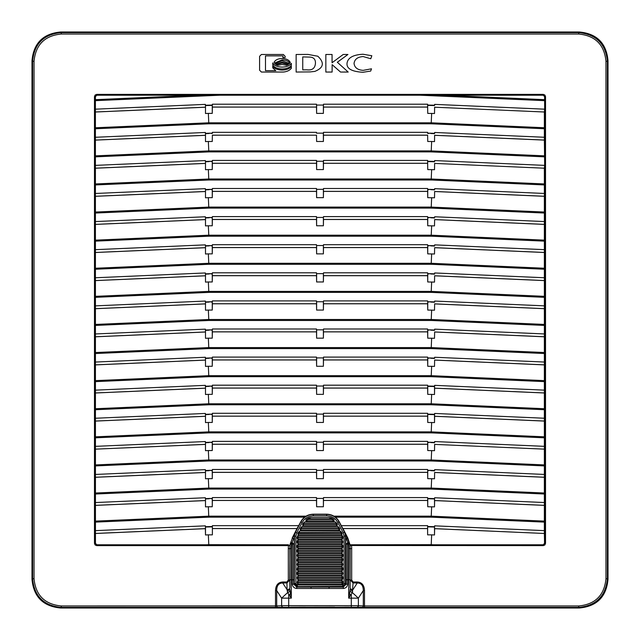 <?xml version="1.0" encoding="UTF-8"?>
<svg xmlns="http://www.w3.org/2000/svg" width="640" height="640" viewBox="0 0 640 640"><rect width="100%" height="100%" fill="white"/><g stroke="black" fill="none" stroke-linecap="round" stroke-linejoin="round"><path stroke-width="0.96" d="M349.064 607.208A0.84 0.584 91.4 0 1 349.04 607.208L294.056 607.616L289 607.48L290.936 607.208L334.608 607.144M345.696 537.512L347.984 542.736L349.64 543.84L350.16 548.624L348.752 548.504L348.704 579.736L347.632 579.736L347.632 584.144L346.232 584.144L343.312 587.056L296.688 587.056L293.768 584.144L293.768 579.8L289.888 579.8L289.864 587.656A2.808 1.984 -1 0 1 287.048 589.648L286.936 581.992L288.32 580.024L288.32 548.624A23.808 23.808 0 0 1 288.512 545.624L289.944 545.504L289.728 580.024L288.32 580.024M96.72 545.624L96.72 544.784L288.512 544.784L288.512 545.624L96.72 545.624L95.12 544.96L94.472 543.376L94.472 96.624L95.12 95.04L96.72 94.376L543.28 94.376L544.88 95.04L545.528 96.624L545.528 543.376L544.88 544.96L543.28 545.624L543.28 544.784L351.488 544.784L351.488 545.624A23.808 23.808 0 0 1 351.68 548.624L351.68 580.024L353.064 581.992L357.272 581.992L357.272 582.984C361.248 583.016 363.256 585.536 363.304 590.544L364.488 590.544L364.488 605.968L363.304 605.936A1.408 1.176 92.3 0 1 362.128 607.344L275.512 607.376L275.512 590.544C275.76 585.128 278.16 582.28 282.728 581.992L286.936 581.992M578.72 605.968L578.72 607.376L364.488 607.376L364.488 605.968L578.72 605.968C595.272 604.352 604.352 595.272 605.968 578.72L605.968 61.28C604.352 44.728 595.272 35.648 578.72 34.032L61.28 34.032C44.728 35.648 35.648 44.728 34.032 61.28L34.032 578.72C35.648 595.272 44.728 604.352 61.28 605.968L276.696 605.936A1.408 1.176 87.7 0 0 277.872 607.344M96.72 544.784L95.72 544.368L95.312 543.376L94.472 543.376M289.864 587.656L289.728 580.024L286.936 582.984L282.728 582.984L282.728 581.992M282.808 607.144A1.408 1.176 -92.3 0 1 281.632 605.736L288.704 605.656L288.704 598.144L281.632 598.144L281.632 605.736L276.696 605.936L276.696 590.544L281.632 598.144L287.64 592.584L287.048 589.648L282.728 582.984C278.712 583.064 276.704 585.584 276.696 590.544L275.512 590.544M61.28 605.968L61.28 607.376C43.792 605.76 34.24 596.208 32.624 578.72L34.032 578.72M34.032 61.28L32.624 61.28C34.24 43.792 43.792 34.24 61.28 32.624L61.28 34.032M605.968 61.28L607.376 61.28C605.672 43.872 596.128 34.328 578.72 32.624L61.28 32.624L60.648 32C43.168 33.616 33.616 43.168 32 60.648L32.624 61.28L32.624 578.72L32 579.352C33.616 596.832 43.168 606.384 60.648 608L579.352 608C596.832 606.384 606.384 596.832 608 579.352L608 60.648C606.384 43.168 596.832 33.616 579.352 32L60.648 32M579.352 608L578.72 607.376C596.128 605.672 605.672 596.128 607.376 578.72L607.376 61.28L608 60.648M351.68 580.024L350.272 580.024L353.064 582.984L353.064 581.992M349.568 593.752A2.808 0.984 -151.5 0 0 351.296 594.856L351.296 598.144L358.368 598.144L358.368 605.736L363.304 605.936L363.304 590.544L358.368 598.144L352.36 592.584L348.704 598.144L350.04 590.736A2.808 1.88 -162.9 0 0 352.36 592.584L353.064 582.984L357.272 582.984L352.952 589.648A2.808 1.984 1 0 1 350.136 587.656L350.056 545.504L543.28 545.624M545.528 96.624L544.688 96.624L544.688 543.376L544.28 544.368L543.224 544.784M543.28 94.376L543.28 95.216L544.28 95.632L544.688 96.624L543.168 95.216M95.12 95.04L95.72 95.632L96.72 95.216L543.28 95.216M96.72 95.216L96.72 94.376M197.064 95.216L95.352 99.664L95.344 531.496L95.456 543.376L96.832 544.784M95.352 99.664L95.408 96.624L96.832 95.216M95.632 533.472L205.376 528.68L205.488 527.024L212.384 526.864L212.384 534.848L208.352 534.848L208.784 544.68L288.512 544.784M290.032 544.784L289.944 545.504M288.32 548.624L289.84 548.624L289.888 579.8M32 579.352L32 60.648M351.68 548.624L350.16 548.624L350.136 587.656M350.056 545.504L349.968 544.784L351.488 544.784M434.64 528.64L544.368 533.472L434.624 528.68L434.512 527.024L427.616 526.864L427.616 534.848L431.648 534.848L431.216 544.68L349.968 544.784M434.624 163.416L544.368 168.208L434.624 163.416L434.512 169.704L427.736 169.576L427.616 161.248L434.64 161.416L434.64 160.568L544.656 165.376L544.368 140.104L434.624 135.312L434.512 141.608L431.648 141.48L431.232 150.904L544.648 155.856M544.656 165.376L544.36 168.168M544.368 168.208L544.36 533.432M544.368 533.472L544.544 543.376L545.528 543.376M434.624 107.216L544.368 112.008L434.624 107.216L434.512 113.512L427.736 113.384L427.616 105.056L434.64 105.224L434.64 104.376L544.656 109.176L544.592 96.624M544.656 109.176L544.36 111.968M544.368 112.008L544.368 140.104M95.344 165.376L205.36 160.568L205.36 161.416L212.384 161.248L212.384 160.408L316.488 160.408L316.488 161.248L323.512 161.248L323.512 160.408L427.616 160.408L427.616 161.248M431.648 141.48L427.736 141.48L427.624 135.2L323.496 135.2L323.392 141.48L316.608 141.48L316.504 135.2L212.376 135.2L212.264 141.48L208.352 141.48L208.768 150.904L95.352 155.856M208.352 141.48L205.488 141.608L205.488 133.656L205.488 141.608M95.632 140.104L205.376 135.312M544.656 137.272L434.64 132.472L434.64 133.32L427.616 133.152L427.616 132.312L323.512 132.312L323.512 133.152L316.488 133.152L323.512 133.152M95.344 137.272L205.36 132.472L205.36 133.32L212.384 133.152L212.384 132.312L316.488 132.312L316.488 133.152M427.736 113.384L427.624 107.096L323.496 107.096L323.392 113.384L316.608 113.384L316.504 107.096L212.376 107.096L212.264 113.384L208.352 113.384L208.768 122.808L95.352 127.76M208.352 113.384L205.488 113.512L205.488 105.56L205.488 113.512M95.632 112.008L205.376 107.216M95.344 109.176L205.36 104.376L205.36 105.224L212.384 105.056L212.384 104.208L316.488 104.208L316.488 105.056L323.512 105.056L323.512 104.208L427.616 104.208L427.616 105.056M208.784 544.68L206.496 544.784M208.352 534.848L205.488 534.968L205.376 528.68M95.344 530.64L205.36 525.84L205.36 526.688L212.384 526.52L212.384 525.672L298.68 525.672M544.368 505.376L434.624 500.584L434.512 506.872L427.736 506.752L427.624 500.464L323.496 500.464L323.392 506.752L316.608 506.752L316.504 500.464L212.376 500.464L212.264 506.752L208.352 506.752L208.784 517.168L305.064 517.168M208.352 506.752L205.488 506.872L205.488 498.928L205.488 506.872M95.632 505.376L205.376 500.584M544.656 502.544L434.64 497.744L434.64 498.584L427.616 498.416L427.616 497.576L323.512 497.576L323.512 498.416L316.488 498.416L323.512 498.416M95.344 502.544L205.36 497.744L205.36 498.584L212.384 498.416L212.384 497.576L316.488 497.576L316.488 498.416M544.368 477.28L434.624 472.488L434.512 478.776L427.736 478.648L427.624 472.368L323.496 472.368L323.392 478.648L316.608 478.648L316.504 472.368L212.376 472.368L212.264 478.648L208.352 478.648L208.768 488.072L95.352 493.024M208.352 478.648L205.488 478.776L205.488 470.832L205.488 478.776M95.632 477.28L205.376 472.488M544.656 474.448L434.64 469.64L434.64 470.488L427.616 470.32L427.616 469.48L323.512 469.48L323.512 470.32L316.488 470.32L323.512 470.32M95.344 474.448L205.36 469.64L205.36 470.488L212.384 470.32L212.384 469.48L316.488 469.48L316.488 470.32M434.624 444.392L544.36 449.144L434.624 444.392L434.512 450.68L427.736 450.552L427.624 444.272L323.496 444.272L323.392 450.552L316.608 450.552L316.504 444.272L212.376 444.272L212.264 450.552L208.352 450.552L208.768 459.976L95.352 464.928M208.352 450.552L205.488 450.68L205.488 442.728L205.488 450.68M205.36 444.352L95.64 449.144L205.376 444.392M544.656 446.352L434.64 441.544L434.64 442.392L427.616 442.224L427.616 441.384L323.512 441.384L323.512 442.224L316.488 442.224L323.512 442.224M95.344 446.352L205.36 441.544L205.36 442.392L212.384 442.224L212.384 441.384L316.488 441.384L316.488 442.224M544.368 421.08L434.624 416.288L434.512 422.584L427.736 422.456L427.624 416.176L323.496 416.176L323.392 422.456L316.608 422.456L316.504 416.176L212.376 416.176L212.264 422.456L208.352 422.456L208.768 431.88L95.352 436.832M208.352 422.456L205.488 422.584L205.488 414.632L205.488 422.584M95.632 421.08L205.376 416.288M544.656 418.248L434.64 413.448L434.64 414.296L427.616 414.128L427.616 413.28L323.512 413.28L323.512 414.128L316.488 414.128L323.512 414.128M95.344 418.248L205.36 413.448L205.36 414.296L212.384 414.128L212.384 413.28L316.488 413.28L316.488 414.128M544.368 392.984L434.624 388.192L434.512 394.48L427.736 394.36L427.624 388.072L323.496 388.072L323.392 394.36L316.608 394.36L316.504 388.072L212.376 388.072L212.264 394.36L208.352 394.36L208.768 403.784L95.352 408.736M208.352 394.36L205.488 394.48L205.488 386.536L205.488 394.48M95.632 392.984L205.376 388.192M544.656 390.152L434.64 385.352L434.64 386.2L427.616 386.032L427.616 385.184L323.512 385.184L323.512 386.032L316.488 386.032L323.512 386.032M95.344 390.152L205.36 385.352L205.36 386.2L212.384 386.032L212.384 385.184L316.488 385.184L316.488 386.032M544.368 364.888L434.624 360.096L434.512 366.384L427.736 366.264L427.624 359.976L323.496 359.976L323.392 366.264L316.608 366.264L316.504 359.976L212.376 359.976L212.264 366.264L208.352 366.264L208.768 375.68L95.352 380.632M208.352 366.264L205.488 366.384L205.488 358.44L205.488 366.384M95.632 364.888L205.376 360.096M544.656 362.056L434.64 357.256L434.64 358.096L427.616 357.928L427.616 357.088L323.512 357.088L323.512 357.928L316.488 357.928L323.512 357.928M95.344 362.056L205.36 357.256L205.36 358.096L212.384 357.928L212.384 357.088L316.488 357.088L316.488 357.928M544.368 336.792L434.624 332L434.512 338.288L427.736 338.16L427.624 331.88L323.496 331.88L323.392 338.16L316.608 338.16L316.504 331.88L212.376 331.88L212.264 338.16L208.352 338.16L208.768 347.584L95.352 352.536M208.352 338.16L205.488 338.288L205.488 330.344L205.488 338.288M95.632 336.792L205.376 332M544.656 333.96L434.64 329.152L434.64 330L427.616 329.832L427.616 328.992L323.512 328.992L323.512 329.832L316.488 329.832L323.512 329.832M95.344 333.96L205.36 329.152L205.36 330L212.384 329.832L212.384 328.992L316.488 328.992L316.488 329.832M544.368 308.688L434.624 303.904L434.512 310.192L427.736 310.064L427.624 303.784L323.496 303.784L323.392 310.064L316.608 310.064L316.504 303.784L212.376 303.784L212.264 310.064L208.352 310.064L208.768 319.488L95.352 324.44M208.352 310.064L205.488 310.192L205.488 302.24L205.488 310.192M95.632 308.688L205.376 303.904M544.656 305.864L434.64 301.056L434.64 301.904L427.616 301.736L427.616 300.896L323.512 300.896L323.512 301.736L316.488 301.736L323.512 301.736M95.344 305.864L205.36 301.056L205.36 301.904L212.384 301.736L212.384 300.896L316.488 300.896L316.488 301.736M544.368 280.592L434.624 275.8L434.512 282.096L427.736 281.968L427.624 275.688L323.496 275.688L323.392 281.968L316.608 281.968L316.504 275.688L212.376 275.688L212.264 281.968L208.352 281.968L208.768 291.392L95.352 296.344M208.352 281.968L205.488 282.096L205.488 274.144L205.488 282.096M95.632 280.592L205.376 275.8M544.656 277.76L434.64 272.96L434.64 273.808L427.616 273.64L427.616 272.8L323.512 272.8L323.512 273.64L316.488 273.64L323.512 273.64M95.344 277.76L205.36 272.96L205.36 273.808L212.384 273.64L212.384 272.8L316.488 272.8L316.488 273.64M544.368 252.496L434.624 247.704L434.512 254L427.736 253.872L427.624 247.584L323.496 247.584L323.392 253.872L316.608 253.872L316.504 247.584L212.376 247.584L212.264 253.872L208.352 253.872L208.768 263.296L95.352 268.248M208.352 253.872L205.488 254L205.488 246.048L205.488 254M95.632 252.496L205.376 247.704M544.656 249.664L434.64 244.864L434.64 245.712L427.616 245.544L427.616 244.696L323.512 244.696L323.512 245.544L316.488 245.544L323.512 245.544M95.344 249.664L205.36 244.864L205.36 245.712L212.384 245.544L212.384 244.696L316.488 244.696L316.488 245.544M544.368 224.4L434.624 219.608L434.512 225.896L427.736 225.776L427.624 219.488L323.496 219.488L323.392 225.776L316.608 225.776L316.504 219.488L212.376 219.488L212.264 225.776L208.352 225.776L208.768 235.192L95.352 240.152M208.352 225.776L205.488 225.896L205.488 217.952L205.488 225.896M95.632 224.4L205.376 219.608M544.656 221.568L434.64 216.768L434.64 217.616L427.616 217.44L427.616 216.6L323.512 216.6L323.512 217.44L316.488 217.44L323.512 217.44M95.344 221.568L205.36 216.768L205.36 217.616L212.384 217.44L212.384 216.6L316.488 216.6L316.488 217.44M544.368 196.304L434.624 191.512L434.512 197.8L427.736 197.672L427.624 191.392L323.496 191.392L323.392 197.672L316.608 197.672L316.504 191.392L212.376 191.392L212.264 197.672L208.352 197.672L208.768 207.096L95.352 212.048M208.352 197.672L205.488 197.8L205.488 189.856L205.488 197.8M95.632 196.304L205.376 191.512M544.656 193.472L434.64 188.664L434.64 189.512L427.616 189.344L427.616 188.504L323.512 188.504L323.512 189.344L316.488 189.344L323.512 189.344M95.344 193.472L205.36 188.664L205.36 189.512L212.384 189.344L212.384 188.504L316.488 188.504L316.488 189.344M427.736 169.576L427.624 163.296L323.496 163.296L323.392 169.576L316.608 169.576L316.504 163.296L212.376 163.296L212.264 169.576L208.352 169.576L208.768 179L95.352 183.952M208.352 169.576L205.488 169.704L205.488 161.752L205.488 169.704M95.632 168.208L205.376 163.416M287.304 591.32L289.888 589.408L291.296 598.144L287.64 592.584A2.808 1.88 162.9 0 0 289.96 590.736M290.432 593.752A2.808 0.984 -28.5 0 1 288.704 594.856L288.704 598.144L291.296 598.144L291.248 548.504L289.84 548.624L290.36 543.84L292.016 542.736L290.28 543.84L292.384 538.128L290 544.68M349.04 607.208A0.84 0.584 91.4 0 1 349.024 607.2L350.56 607.36M305.392 607.144L290.96 607.208A0.84 0.584 -91.4 0 1 290.96 607.208L290.96 607.208A0.84 0.584 -91.4 0 1 290.936 607.208M290.96 607.208L289.44 607.36M357.192 607.144A1.408 1.176 -87.7 0 0 358.368 605.736L288.704 605.656L288.704 607.056M350.04 590.736L350.112 589.408L352.696 591.32M351.296 607.056L351.296 598.144L348.704 598.144L348.704 579.736L350.112 579.8M345.464 534.072L349.72 543.84L346.176 544.136L346.232 579.8L347.632 579.736L347.576 542.736L346.128 544.136L347.528 542.736M350 544.68L347.816 538.024L342.968 528.528L427.616 528.528M431.216 544.68L433.504 544.784M543.168 544.784L544.544 543.376M434.624 528.68L434.512 534.968L431.648 534.848M431.648 113.384L431.232 122.808L544.648 127.76M544.656 530.64L434.64 525.84L434.64 526.688L427.616 526.52L427.616 525.672L341.304 525.672M431.648 506.752L431.232 516.168L544.648 521.12M431.648 478.648L431.232 488.072L544.648 493.024M431.648 450.552L431.232 459.976L544.648 464.928M431.648 422.456L431.232 431.88L544.648 436.832M431.648 394.36L431.232 403.784L544.648 408.736M431.648 366.264L431.232 375.68L544.648 380.632M431.648 338.16L431.232 347.584L544.648 352.536M431.648 310.064L431.232 319.488L544.648 324.44M431.648 281.968L431.232 291.392L544.648 296.344M431.648 253.872L431.232 263.296L544.648 268.248M431.648 225.776L431.232 235.192L544.648 240.152M431.648 197.672L431.232 207.096L544.648 212.048M431.648 169.576L431.232 179L544.648 183.952M316.488 161.248L323.512 161.248M208.784 151.896L208.768 150.904L431.232 150.904L431.216 151.896L208.784 151.896L95.344 156.848M205.36 135.28L95.64 140.064M208.784 123.8L208.768 122.808L431.232 122.808L431.216 123.8L208.784 123.8L95.344 128.752M205.36 107.176L95.64 111.968M316.488 105.056L323.512 105.056M212.384 528.56L297.024 528.56L292.184 538.024M205.488 527.024L205.488 534.968M205.36 528.64L95.64 533.432M205.36 500.544L95.64 505.336M208.784 489.064L208.768 488.072L431.232 488.072L431.216 489.064L208.784 489.064L95.344 494.024M205.36 472.448L95.64 477.24M208.784 460.968L208.768 459.976L431.232 459.976L431.216 460.968L208.784 460.968L95.344 465.92M208.784 432.872L208.768 431.88L431.232 431.88L431.216 432.872L208.784 432.872L95.344 437.824M205.36 416.256L95.64 421.04M208.784 404.776L208.768 403.784L431.232 403.784L431.216 404.776L208.784 404.776L95.344 409.728M205.36 388.152L95.64 392.944M208.784 376.68L208.768 375.68L431.232 375.68L431.216 376.68L208.784 376.68L95.344 381.632M205.36 360.056L95.64 364.848M208.784 348.576L208.768 347.584L431.232 347.584L431.216 348.576L208.784 348.576L95.344 353.536M205.36 331.96L95.64 336.752M208.784 320.48L208.768 319.488L431.232 319.488L431.216 320.48L208.784 320.48L95.344 325.432M205.36 303.864L95.64 308.656M208.784 292.384L208.768 291.392L431.232 291.392L431.216 292.384L208.784 292.384L95.344 297.336M205.36 275.768L95.64 280.552M208.784 264.288L208.768 263.296L431.232 263.296L431.216 264.288L208.784 264.288L95.344 269.24M205.36 247.664L95.64 252.456M208.784 236.192L208.768 235.192L431.232 235.192L431.216 236.192L208.784 236.192L95.344 241.144M205.36 219.568L95.64 224.36M208.784 208.088L208.768 207.096L431.232 207.096L431.216 208.088L208.784 208.088L95.344 213.048M205.36 191.472L95.64 196.264M208.784 179.992L208.768 179L431.232 179L431.216 179.992L208.784 179.992L95.344 184.944M205.36 163.376L95.64 168.168M347.632 584.144C347.368 586.752 345.928 588.192 343.312 588.464L296.688 588.464C294.08 588.192 292.64 586.752 292.368 584.144L293.872 584.144L296.688 586.952L296.688 588.464M297.76 527.128L297.016 528.528L298.448 526.512M294.496 534.144L292.384 538.128L293.624 538.784L292.016 542.736M297.024 528.56L212.384 528.528M290.28 543.84L292.424 544.016L292.424 542.736L291.68 542.736L291.248 548.504M296.688 586.952L334.608 586.592M347.984 542.736L349.72 543.84M342.984 528.528L341.552 526.512M427.616 528.56L342.976 528.56M348.752 548.504L348.488 542.752A1.408 1.408 0 0 0 348.384 542.736M434.512 527.024L434.512 534.968M434.624 135.312L434.512 141.608M434.64 135.28L544.36 140.064M434.64 107.176L434.512 113.512M544.656 522.12L431.216 517.168L431.232 516.168L333.952 516.168M427.736 506.752L427.736 498.76L434.512 498.928L434.64 500.544L544.36 505.336M434.512 498.928L434.512 506.872M434.624 472.488L434.512 478.776M434.64 472.448L544.36 477.24M434.64 444.352L434.512 450.68M427.736 422.456L427.736 414.472L434.512 414.632L434.64 416.256L544.36 421.04M434.512 414.632L434.512 422.584M427.736 394.36L427.736 386.376L434.512 386.536L434.64 388.152L544.36 392.944M434.512 386.536L434.512 394.48M434.624 360.096L434.512 366.384M434.64 360.056L544.36 364.848M434.624 332L434.512 338.288M434.64 331.96L544.36 336.752M434.624 303.904L434.512 310.192M434.64 303.864L544.36 308.656M434.624 275.8L434.512 282.096M434.64 275.768L544.36 280.552M434.624 247.704L434.512 254M434.64 247.664L544.36 252.456M434.624 219.608L434.512 225.896M434.64 219.568L544.36 224.36M434.624 191.512L434.512 197.8M434.64 191.472L544.36 196.264M434.64 163.376L434.512 169.704M316.656 161.592L316.608 169.576M323.392 169.576L323.344 161.592M427.736 141.48L427.624 135.2M212.264 141.48L212.376 135.2M316.504 135.2L212.384 135.16M316.488 135.16L316.608 141.48M323.392 141.48L323.344 133.496M323.496 135.2L323.392 133.496M323.512 135.16L427.616 135.16M209.216 133.152L212.264 133.496M209.224 133.496L205.488 133.656M212.264 113.384L212.264 105.4L212.384 107.064L316.488 107.064L316.608 105.4L316.608 113.384M323.392 113.384L323.392 105.4L323.512 107.064L427.616 107.064L427.736 105.4M323.392 422.456L323.392 414.472L323.512 416.136L427.616 416.136L427.736 414.472M323.392 338.16L323.392 330.176L323.512 331.84L427.616 331.84L427.736 330.176L427.736 338.16M323.392 450.552L323.392 442.568L323.512 444.232L427.616 444.232L427.736 442.568L427.736 450.552M323.392 197.672L323.392 189.688L323.512 191.352L427.616 191.352L427.736 189.688L427.736 197.672M323.392 225.776L323.392 217.784L323.512 219.448L427.616 219.448L427.736 217.784L427.736 225.776M323.392 394.36L323.392 386.376L323.512 388.04L427.616 388.04L427.736 386.376M323.392 281.968L323.392 273.984L323.512 275.648L427.616 275.648L427.736 273.984L427.736 281.968M323.392 478.648L323.392 470.664L323.512 472.328L427.616 472.328L427.736 470.664L427.736 478.648M323.392 506.752L323.392 498.76L323.512 500.424L427.616 500.424L427.736 498.76M323.392 366.264L323.392 358.272L323.512 359.936L427.616 359.936L427.736 358.272L427.736 366.264M323.392 161.592L323.512 163.256L427.616 163.256L427.736 161.592M323.392 310.064L323.392 302.08L323.512 303.744L427.616 303.744L427.736 302.08L427.736 310.064M323.392 253.872L323.392 245.888L323.512 247.552L427.616 247.552L427.736 245.888L427.736 253.872M212.264 422.456L212.264 414.472L212.384 416.136L316.488 416.136L316.608 414.472L316.608 422.456M212.264 338.16L212.264 330.176L212.384 331.84L316.488 331.84L316.608 330.176L316.608 338.16M212.264 450.552L212.264 442.568L212.384 444.232L316.488 444.232L316.608 442.568L316.608 450.552M212.264 197.672L212.264 189.688L212.384 191.352L316.488 191.352L316.608 189.688L316.608 197.672M212.264 225.776L212.264 217.784L212.384 219.448L316.488 219.448L316.608 217.784L316.608 225.776M212.264 394.36L212.264 386.376L212.384 388.04L316.488 388.04L316.608 386.376L316.608 394.36M212.264 281.968L212.264 273.984L212.384 275.648L316.488 275.648L316.608 273.984L316.608 281.968M212.264 478.648L212.264 470.664L212.384 472.328L316.488 472.328L316.608 470.664L316.608 478.648M212.264 506.752L212.264 498.76L212.384 500.424L316.488 500.424L316.608 498.76L316.608 506.752M212.264 366.264L212.264 358.272L212.384 359.936L316.488 359.936L316.608 358.272L316.608 366.264M212.264 169.576L212.264 161.592L212.384 163.256L316.488 163.256L316.608 161.592M212.264 310.064L212.264 302.08L212.384 303.744L316.488 303.744L316.608 302.08L316.608 310.064M212.264 253.872L212.264 245.888L212.384 247.552L316.488 247.552L316.608 245.888L316.608 253.872M205.488 105.56L212.264 105.4M209.216 498.416L212.264 498.76M209.224 498.76L205.488 498.928M209.216 470.32L212.264 470.664M209.224 470.664L205.488 470.832M209.216 442.224L212.264 442.568M209.224 442.568L205.488 442.728M209.216 414.128L212.264 414.472M209.224 414.472L205.488 414.632M209.216 386.032L212.264 386.376M209.224 386.376L205.488 386.536M209.216 357.928L212.264 358.272M209.224 358.272L205.488 358.44M209.216 329.832L212.264 330.176M209.224 330.176L205.488 330.344M209.216 301.736L212.264 302.08M209.224 302.08L205.488 302.24M209.216 273.64L212.264 273.984M209.224 273.984L205.488 274.144M209.216 245.544L212.264 245.888M209.224 245.888L205.488 246.048M209.216 217.44L212.264 217.784M209.224 217.784L205.488 217.952M209.216 189.344L212.264 189.688M209.224 189.688L205.488 189.856M209.216 161.248L212.264 161.592M209.224 161.592L205.488 161.752M343.312 588.464L343.312 586.952L346.232 584.144L346.232 579.8M293.768 579.8L293.824 544.136L292.424 544.016L292.368 584.144M293.872 544.136L292.424 542.736L293.872 544.136L293.872 584.144M343.312 586.952L334.608 586.952M348.272 542.736L347.576 542.736M430.784 133.152L427.736 133.496M430.776 133.496L434.512 133.656M427.784 105.4L434.512 105.56M430.784 470.32L427.736 470.664M430.776 470.664L434.512 470.832M430.784 442.224L427.736 442.568M430.776 442.568L434.512 442.728M430.784 357.928L427.736 358.272M430.776 358.272L434.512 358.44M430.784 329.832L427.736 330.176M430.776 330.176L434.512 330.344M430.784 301.736L427.736 302.08M430.776 302.08L434.512 302.24M430.784 273.64L427.736 273.984M430.776 273.984L434.512 274.144M430.784 245.544L427.736 245.888M430.776 245.888L434.512 246.048M430.784 217.44L427.736 217.784M430.776 217.784L434.512 217.952M430.784 189.344L427.736 189.688M430.776 189.688L434.512 189.856M427.784 161.592L434.512 161.752M346.128 584.144L346.128 544.136M347.056 63.04C346.336 68.536 351.632 71.616 362.936 72.272L370.704 71.056L371.488 68.808L363.16 70.36C357.616 69.96 354.584 67.656 354.056 63.456C354.584 59.256 357.616 56.952 363.16 56.552L370.768 58.752L371.816 55.728L363 54.248C353.296 54.76 347.976 57.688 347.056 63.04M310.264 71.904L314.792 71.408C323.688 67.848 324.696 62.784 317.824 56.232L307.96 54.416L296.136 54.48L296.136 72.048L310.264 71.904M315.456 63.248C315.568 59.352 313.688 57.304 309.808 57.088L302.744 56.912L302.744 69.872L306.712 69.808C312.136 70.544 315.048 68.36 315.456 63.248M274.064 62.352L274.448 63.096L282.152 59.888C285.864 60.024 288.448 61.112 289.904 63.152L290.304 62.512C289.144 60.008 286.424 58.656 282.152 58.464C277.992 58.648 275.296 59.944 274.064 62.352M282.152 60.736L274.768 63.512L275.528 64.2L282.152 62.16L288.784 64.2L289.568 63.544L282.152 60.736M282.152 63.064L276.208 64.624L277.768 65.272L282.152 64.496L286.512 65.264L288.088 64.616L282.152 63.064M282.152 67.088C277.152 66.888 274.024 65.496 272.752 62.912L272.752 64.792C274.024 67.376 277.152 68.768 282.152 68.968C286.808 68.8 289.88 67.552 291.36 65.216L291.36 63.336C289.88 65.672 286.816 66.92 282.152 67.088M261.408 54.48L259.592 56.32L259.592 70.208L261.408 72.048L283.32 72.048C286.936 71.712 289.616 70.456 291.36 68.264L291.36 66.32C289.88 68.648 286.816 69.904 282.152 70.072C277.152 69.864 274.016 68.472 272.752 65.896L272.752 67.848L275.768 70.688L265.488 70.656L265.488 55.872L282.936 55.872L282.936 57.496L285.136 57.496L285.136 56.32L283.32 54.48L261.408 54.48M332.064 62.728L332.064 54.48L325.84 54.48L325.84 72.048L332.128 72.048L332.128 64.664L340.536 72.048L348.184 72.048L337.336 62.264L347.936 54.48L343.208 54.48L332.064 62.728M334.032 521.408L305.952 521.408L306.08 519.568L308.84 517.888L311.056 517.472L328.92 517.472L331.144 517.888L333.904 519.568L334.032 521.408L332.296 520.04L332.536 518.704L332.296 520.04L307.688 520.04L307.44 518.704L307.688 519.44M342.896 586.592L297.088 586.592L294.28 583.792L294.28 536.048L295.264 532.096L300.832 521.632C303.6 516.888 307.728 514.4 313.216 514.192L326.76 514.192C332.256 514.4 336.384 516.888 339.152 521.632L344.712 532.096L345.696 536.048L345.696 583.792L342.896 586.592L342.672 584.968L297.312 584.968L297.312 586.368L294.504 583.568L295.912 583.568L295.912 536.104L296.728 532.808L302.2 522.512C304.68 518.232 308.392 516 313.352 515.816L326.632 515.816C331.576 515.992 335.288 518.224 337.776 522.512L343.248 532.808L344.072 536.104L344.072 583.568L342.672 584.968M345.696 583.792L342.672 586.368L297.088 586.592M344.712 532.096L345.472 536.104L345.472 583.568L344.072 583.568M326.76 514.192L326.632 514.416C332.136 514.6 336.264 517.08 339.016 521.856L344.488 532.152L343.248 532.808M300.832 521.632L300.968 521.856C303.72 517.08 307.848 514.6 313.352 514.416L326.632 514.416L326.632 515.816M294.28 536.048L295.488 532.152L300.968 521.856L302.2 522.512M342.048 579.848L297.936 579.848L297.088 577.888A0.84 0.6 -0 0 1 297.936 577.288L342.048 577.288L342.888 577.888L342.048 578.48L342.048 575.92L342.888 577.112L342.888 578.656L342.048 579.848L342.048 578.48L297.936 578.48L297.936 575.92L342.048 575.92M297.936 579.848L297.936 578.48A0.84 0.6 180 0 1 297.088 577.888L297.936 575.92M342.048 584.344L297.936 584.344L297.088 582.384A0.84 0.6 -0 0 1 297.936 581.784L342.048 581.784L342.888 582.384L342.048 582.976L342.048 580.416L342.888 581.608L342.888 583.152L342.048 584.344L342.048 582.976L297.936 582.976L297.936 580.416L342.048 580.416M297.936 584.344L297.936 582.976A0.84 0.6 180 0 1 297.088 582.384L297.936 580.416M332.24 518.432L333.904 519.568M336.968 525.904L336.24 524.536L303.744 524.536L303 523.544L304.472 521.968L335.512 521.968L336.984 523.544L336.24 524.536L336.24 523.344L337.4 524.32L336.968 525.904L303.008 525.904L302.584 524.32L304.472 521.968M339.36 530.4L338.632 529.032L301.352 529.032L300.608 528.04L302.08 526.464L337.904 526.464L339.376 528.04L338.632 529.032L338.632 527.84L339.784 528.808L339.36 530.4L300.624 530.4L300.192 528.808L302.08 526.464M299.688 530.96L340.288 530.96L341.768 532.536L341.024 533.528L298.96 533.528L298.216 532.536L341.024 532.336L342.176 533.304L341.752 534.896L298.232 534.896L297.8 533.304L299.688 530.96L298.232 534.896M297.936 535.456L297.936 538.024L297.088 537.424L297.936 535.456L342.048 535.456L342.888 536.648L342.888 538.2L342.048 539.392L297.936 539.392L297.088 538.2L297.088 537.424L297.936 536.832L342.048 536.832A0.84 0.6 -0 0 1 342.888 537.424L342.888 536.648M297.088 542.696L297.088 541.144L297.936 539.952L342.048 539.952L342.888 541.92A0.84 0.6 180 0 1 342.048 542.512L342.048 541.32A0.84 0.6 -0 0 1 342.888 541.92L342.048 543.888L297.936 543.888L297.088 541.92A0.84 0.6 -0 0 1 297.936 541.32L297.936 539.952M342.888 547.192L342.048 548.384L297.936 548.384L297.088 547.192L297.088 545.64L297.936 544.448L342.048 544.448L342.888 545.64L342.888 546.416L342.048 547.008L297.936 547.008A0.84 0.6 180 0 1 297.088 546.416A0.84 0.6 -0 0 1 297.936 545.816L342.048 545.816L342.888 546.416L342.888 547.192M297.936 548.944L342.048 548.944L342.888 550.912A0.84 0.6 180 0 1 342.048 551.504L297.936 551.504A0.84 0.6 180 0 1 297.088 550.912A0.84 0.6 -0 0 1 297.936 550.312L342.048 550.312A0.84 0.6 -0 0 1 342.888 550.912L342.048 552.88L297.936 552.88L297.088 551.688L297.088 550.136L297.936 548.944L297.936 552.88M342.888 556.184L342.048 557.376L297.936 557.376L297.088 555.408A0.84 0.6 -0 0 1 297.936 554.808L342.048 554.808L342.888 555.408L342.048 556L297.936 556A0.84 0.6 180 0 1 297.088 555.408L297.936 553.44L342.048 553.44L342.888 554.632L342.888 556.184M342.048 561.872L342.048 560.496L297.936 560.496L297.088 559.904L297.936 557.936L342.048 557.936L342.888 559.128L342.888 559.904L342.048 560.496L342.048 559.304L342.888 559.904L342.048 561.872L297.936 561.872L297.088 560.68L297.088 559.904L297.936 559.304L297.936 557.936M342.048 566.368L342.048 564.992L297.936 564.992A0.84 0.6 180 0 1 297.088 564.4L297.936 562.432L342.048 562.432L342.888 564.4A0.84 0.6 180 0 1 342.048 564.992L342.048 563.8A0.84 0.6 -0 0 1 342.888 564.4L342.048 566.368L297.936 566.368L297.088 564.4A0.84 0.6 -0 0 1 297.936 563.8L297.936 562.432M342.048 570.864L297.936 570.864L297.088 569.672L297.088 568.896L297.936 568.296L342.048 568.296A0.84 0.6 -0 0 1 342.888 568.896A0.84 0.6 180 0 1 342.048 569.488L342.048 566.928L342.888 568.12L342.888 569.672L342.048 570.864L342.048 569.488L297.936 569.488L297.088 568.896L297.936 566.928L342.048 566.928M297.936 571.424L342.048 571.424L342.888 573.392A0.84 0.6 180 0 1 342.048 573.984L297.936 573.984L297.088 573.392L297.936 572.792L342.048 572.792A0.84 0.6 -0 0 1 342.888 573.392L342.048 575.352L297.936 575.352L297.088 574.16L297.088 572.616L297.936 571.424L297.936 575.352M305.952 521.408L307.688 520.04L307.24 518.728L306.08 519.568M328.92 517.472L332.296 518.848L307.688 518.848L311.056 517.472M308.84 517.888L307.44 518.704M342.888 538.2L342.888 537.424A0.84 0.6 180 0 1 342.048 538.024L297.936 538.024L297.936 539.392M297.088 541.144L297.088 541.92A0.84 0.6 180 0 0 297.936 542.512L297.936 541.32L342.048 541.32L342.048 539.952M297.088 545.64L297.088 547.192M297.088 550.136L297.088 551.688M332.816 519.328L332.296 519.44M332.536 518.704L332.584 519.112M311.424 587.208L311.176 586.608L310.024 586.592M311.024 587.6L310.616 586.608L310.992 587.64M329.072 587.6L329.48 586.608L328.672 587.208M330.08 586.648L329.512 586.648L329.104 587.64M357.272 581.992C361.84 582.28 364.24 585.128 364.488 590.544M94.472 96.624L95.312 96.624L95.72 95.632M95.408 96.624L95.456 543.376M95.12 544.96L95.72 544.368M60.648 608L61.28 607.376L275.512 607.376M578.72 34.032L578.72 32.624L579.352 32M605.968 578.72L607.376 578.72L608 579.352M544.28 544.368L544.88 544.96M544.88 95.04L544.28 95.632M398.112 607.728L373.768 607.528L401.08 607.528A0.84 0.6 91.5 0 1 401.056 607.528M267.192 607.576A0.84 0.84 0 0 0 267.456 607.616L237.672 607.616L267.456 607.608A0.84 0.84 180 0 1 267.224 607.576L266.216 607.528A0.84 0.6 -88.5 0 0 266.216 607.528L266.216 607.528A0.84 0.6 -88.5 0 0 266.232 607.528M364.488 607.376L362.128 607.344M544.656 156.848L431.216 151.896M544.656 128.752L431.216 123.8M544.656 100.656L420.176 95.216M219.824 95.216L95.344 100.656M95.344 522.12L208.784 517.168M306.024 516.168L208.768 516.168L95.352 521.12M544.656 494.024L431.216 489.064M544.656 465.92L431.216 460.968M544.656 437.824L431.216 432.872M544.656 409.728L431.216 404.776M544.656 381.632L431.216 376.68M544.656 353.536L431.216 348.576M544.656 325.432L431.216 320.48M544.656 297.336L431.216 292.384M544.656 269.24L431.216 264.288M544.656 241.144L431.216 236.192M544.656 213.048L431.216 208.088M544.656 184.944L431.216 179.992M290.984 607.208A0.84 0.592 91.5 0 1 290.496 607.576M294.056 607.168L294.056 607.616M345.944 607.616L345.944 607.168M349.504 607.576A0.84 0.592 -91.5 0 1 349.016 607.208M401.104 607.528A0.84 0.6 91.5 0 1 401.08 607.528L402.104 607.576M376.76 607.728L373.784 607.528A0.84 0.6 88.5 0 0 373.808 607.528A0.84 0.6 88.5 0 1 373.768 607.528M372.808 607.576L372.544 607.616A0.84 0.84 0 0 0 372.776 607.576L373.784 607.528M263.24 607.728L241.888 607.728M347.816 538.024L346.376 538.784M431.216 517.168L335.408 517.168M442.936 95.216L544.648 99.664M293.624 538.784L294.28 537.544M303.008 525.904L303.744 523.344L336.24 523.344L335.512 521.968M300.624 530.4L301.352 527.84L338.632 527.84L337.904 526.464M340.288 530.96L341.752 534.896M342.048 535.456L342.048 539.392M342.048 543.888L342.048 542.512L297.936 542.512L297.936 543.888M342.048 544.448L342.048 548.384M297.936 544.448L297.936 548.384M342.048 548.944L342.048 552.88M342.048 553.44L342.048 557.376M297.936 553.44L297.936 557.376M297.936 561.872L297.936 559.304L342.048 559.304L342.048 557.936M297.936 566.368L297.936 563.8L342.048 563.8L342.048 562.432M297.936 570.864L297.936 566.928M342.048 571.424L342.048 575.352M345.696 536.048L344.072 536.104M339.152 521.632L337.776 522.512M313.216 514.192L313.352 515.816M295.264 532.096L296.728 532.808M294.28 583.792L294.504 536.104L295.912 536.104M297.312 584.968L295.912 583.568M398.112 607.496L376.76 607.496M266.216 607.528L263.24 607.496M241.888 607.496L237.896 607.576"/></g></svg>
